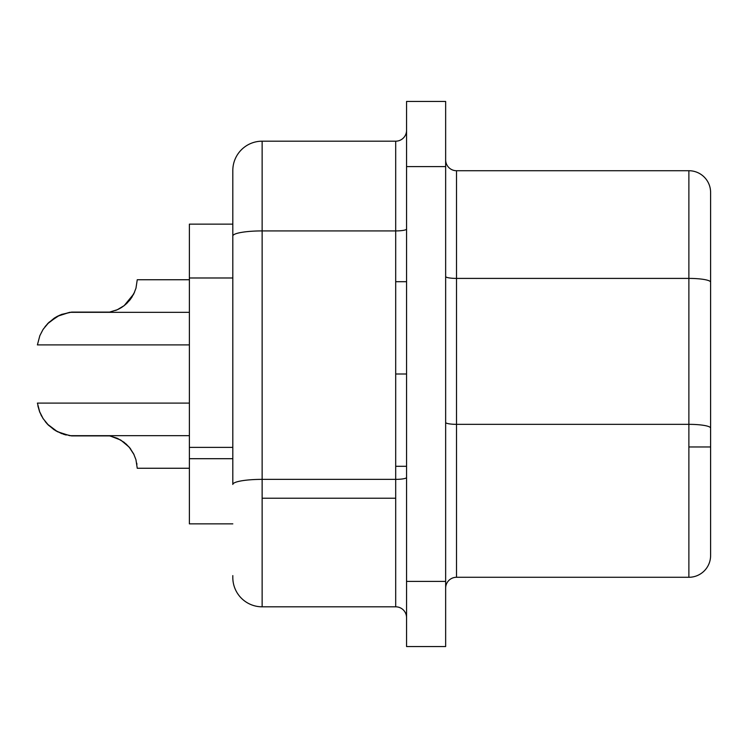 <?xml version="1.0" encoding="UTF-8"?>
<svg xmlns="http://www.w3.org/2000/svg" width="748" height="748" viewBox="0 0 748 748"><rect width="100%" height="100%" fill="white"/><g stroke="black" fill="none" stroke-linecap="round" stroke-linejoin="round"><path stroke-width="1.12" d="M406.557 374L395.692 374L395.692 479.365L262.137 479.365L262.137 498.224L395.692 498.224L395.692 479.365L262.137 479.365L262.137 230.917L395.692 230.917L395.692 281.697L395.692 141.185L262.137 141.185L262.137 230.917L395.692 230.917L395.692 141.185L262.137 141.185A29.322 29.322 0 0 0 232.815 170.507L232.815 236.013L232.815 170.507A29.322 29.322 0 0 1 262.137 141.185L262.137 230.917A29.322 5.096 180 0 0 232.815 236.013A29.322 5.096 0 0 1 262.137 230.917L262.137 479.365A29.322 5.096 180 0 0 232.815 484.461L232.815 236.013L232.815 484.461A29.322 5.096 0 0 1 262.137 479.365L262.137 606.815L395.692 606.815L395.692 498.224L262.137 498.224L262.137 606.815L395.692 606.815L395.692 281.697L395.692 374L406.557 374M125.907 304.193L129.9 299.995L134.547 292.216L129.862 300.041M189.384 279.743L137.249 279.743L135.977 288.186L133.733 293.992L129.778 300.135L124.121 305.67M122.13 307.082L121.185 307.69M129.918 299.976L132.237 296.666L127.197 302.996M122.148 307.073L119.904 308.438M45.179 421.526L47.433 424.144L57.484 431.736L69.742 435.682L109.619 435.897L117.258 438.253L124.131 442.339L129.731 447.79L133.677 453.914L135.949 459.73L137.249 468.257L189.384 468.257M40.906 414.71L41.71 416.262M137.249 279.743L135.977 288.186L133.733 293.992L124.168 305.633L117.277 309.737L109.619 312.103L69.742 312.318L189.384 312.318L69.742 312.318L59.475 315.291L49.069 322.238L43.3 329.092M110.208 436.009L120.746 440.048L129.161 447.108L134.032 454.634M189.384 435.682L69.742 435.682L189.384 435.682M232.815 447.388L189.384 447.388L189.384 458.702L232.815 458.702L189.384 458.702L189.384 523.852L232.815 523.852L189.384 523.852L189.384 277.985L189.384 447.388L232.815 447.388M688.88 424.34L688.88 446.967L710.6 446.967L710.6 428.118A21.72 3.768 180 0 0 688.88 424.34A21.72 3.768 0 0 1 710.6 428.118L710.6 282.174A21.72 3.768 180 0 0 688.88 278.406L688.88 424.34L456.504 424.34L456.504 278.406L688.88 278.406A21.72 3.768 -0 0 1 710.6 282.174L710.6 192.442A21.72 21.72 0 0 0 688.88 170.722L688.88 278.406L688.88 170.722A21.72 21.72 0 0 1 710.6 192.442L710.6 446.967L688.88 446.967L688.88 577.278A21.72 21.72 0 0 0 710.6 555.558A21.72 21.72 0 0 1 688.88 577.278L688.88 424.34L456.504 424.34L456.504 577.278L688.88 577.278L456.504 577.278A10.855 10.855 0 0 0 445.649 588.134A10.855 10.855 0 0 1 456.504 577.278L456.504 424.34A10.855 1.889 0 0 1 445.649 422.461A10.855 1.889 180 0 0 456.504 424.34L456.504 278.406L688.88 278.406L688.88 424.34M406.557 646.553L406.557 101.448L406.557 166.598L445.649 166.598L445.649 101.448L406.557 101.448L445.649 101.448L445.649 581.402L445.649 166.598L406.557 166.598L406.557 646.553L445.649 646.553L445.649 581.402L406.557 581.402L445.649 581.402L445.649 646.553L406.557 646.553M189.384 224.148L189.384 277.985L232.815 277.985L189.384 277.985L189.384 224.148L232.815 224.148L189.384 224.148M232.815 575.614L232.815 577.493A29.322 29.322 0 0 0 262.137 606.815A29.322 29.322 0 0 1 232.815 577.493M710.6 555.558L710.6 446.967L710.6 555.558M445.649 276.517A10.855 1.889 180 0 0 456.504 278.406L456.504 170.722A10.855 10.855 0 0 1 445.649 159.866A10.855 10.855 0 0 0 456.504 170.722L688.88 170.722L456.504 170.722L456.504 278.406A10.855 1.889 -0 0 1 445.677 276.648M395.692 141.185A10.855 10.855 0 0 0 406.557 130.33A10.855 10.855 0 0 1 395.692 141.185M406.557 229.038A10.855 1.889 0 0 1 395.692 230.917A10.855 1.889 180 0 0 406.557 229.038M406.557 477.486A10.855 1.889 0 0 1 395.692 479.365A10.855 1.889 180 0 0 406.557 477.486M406.557 617.67A10.855 10.855 0 0 0 395.692 606.815A10.855 10.855 0 0 1 406.557 617.67M119.371 308.718L117.754 309.522M127.169 303.015L124.196 305.605M37.858 405.771L39.522 411.503L43.16 418.684L48.62 425.332L56.091 430.979L66.254 435.018M189.384 403.097L37.4 403.097L39.812 412.242L42.888 418.272L47.722 424.443L54.09 429.745L61.57 433.578L71.612 435.897L109.619 435.897M39.541 411.55L39.85 412.326M63.44 434.233L66.105 434.981M47.423 424.135L48.62 425.332M129.862 447.959L125.87 443.779M110.339 436.037L109.722 435.916M129.778 447.856L124.168 442.367M130.676 449.015L129.9 448.015M39.812 412.242L39.56 411.606L39.812 412.242M136.753 463.227L136.931 464.349L136.753 463.227M189.384 344.903L37.4 344.903L39.85 335.665L42.963 329.616L47.816 323.463L54.183 318.199L61.645 314.394L71.612 312.103L109.619 312.103L117.277 309.737L124.168 305.633L121.111 307.737M49.059 322.238L45.002 326.717M117.193 309.775L115.772 310.373M69.742 312.318L57.456 316.273L47.433 323.865M57.316 316.348L54.716 317.853M61.86 314.31L57.456 316.273M115.622 310.429L117.165 309.794M406.557 466.303L395.692 466.303M406.557 281.697L395.692 281.697"/></g></svg>
